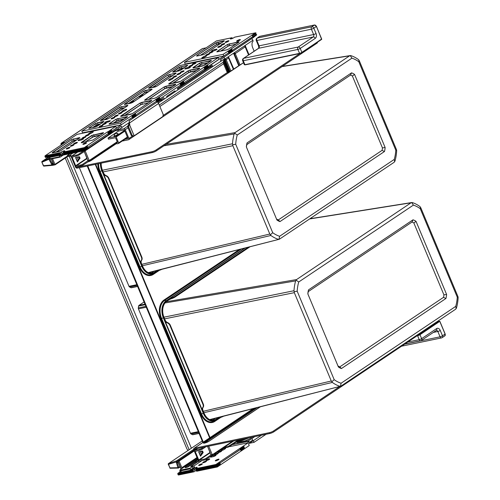 <?xml version="1.0" encoding="UTF-8"?>
<svg xmlns="http://www.w3.org/2000/svg" width="500" height="500" viewBox="0 0 500 500"><rect width="100%" height="100%" fill="white"/><g stroke="black" fill="none" stroke-linecap="round" stroke-linejoin="round"><path stroke-width="0.75" d="M195.144 461.45L195.906 462.312L195.144 461.45L197.844 459.525M195.55 461.469L197.531 461.062A1.244 0.862 -123.8 0 0 197.75 460.969A1.244 0.862 -123.8 0 0 197.938 459.756L197.781 459.381A1.55 1.075 -101.7 0 1 197.725 459.231M195.906 462.312L197.881 461.9A2.175 1.512 -123.8 0 0 198.269 461.744A2.175 1.512 -123.8 0 0 198.775 460.919M205.925 446.737L202.338 449.144A1.863 0.362 157.3 0 1 199.906 450.163L199.556 449.319L194.938 450.275A1.244 0.862 -123.8 0 0 194.713 450.369L194.462 449.725A0.619 0.431 56.2 0 1 194.669 449.075L269.85 433.488A3.106 0.606 157.3 0 0 273.9 431.788L434.331 324.225A3.106 0.606 157.3 0 0 434.994 323.481L434.856 323.156M200.344 455.688A0.619 0.431 -101.7 0 0 200.294 455.169L198.844 451.7M202.262 453.062L201.481 451.188M201.356 454.3L200.162 451.444M194.5 451.519A1.55 1.075 -101.7 0 1 194.425 451.356L193.8 449.862A1.55 1.081 56.2 0 1 194.037 448.344A1.55 1.081 56.2 0 1 194.312 448.231L269.494 432.644A3.106 0.606 -22.7 0 0 273.55 430.944L273.9 431.788M339.95 386.425L273.55 430.944M70.013 153.694L67.237 155.675L67.994 156.537L69.975 156.125A1.244 0.862 56.2 0 1 71.325 157.069L71.481 157.438A1.55 1.075 -101.7 0 0 71.544 157.587M67.994 156.537L67.237 155.675M67.644 155.694L69.619 155.281A2.175 1.512 56.2 0 1 71.537 156.188M75.719 157.45A0.619 0.431 -101.7 0 1 75.844 157.65L77.35 161.25A0.619 0.431 -101.7 0 1 77.362 161.281M76.125 166.819L76.119 166.819A0.619 0.431 -123.8 0 0 76.794 167.294L151.975 151.706A3.106 0.606 -22.7 0 0 156.031 150.006L156.381 150.85A3.106 0.606 157.3 0 1 152.331 152.55L77.15 168.137A1.55 1.081 -123.8 0 1 75.462 166.956L74.837 165.463A1.55 1.075 -101.7 0 1 74.775 165.312M77.069 157.188L78.25 160A0.931 0.644 78.3 0 0 78.269 160.044M78.388 156.931L79.175 158.806M300.825 52.925L156.031 150.006M317.356 42.263L317.475 42.544A3.106 0.606 157.3 0 1 316.812 43.288L156.381 150.85M95.237 164.387L209.644 437.881M95.675 164.294L210.012 437.631M311.919 218.438L311.581 217.631M311.475 218.512L311.212 217.881M240.012 439.669L228.306 447.113L228.069 446.55L238.456 439.994M222.881 448.237L228.306 447.113M224.2 447.35L228.069 446.55M223.631 416.194A3.725 0.731 157.3 0 1 221.356 417.169A3.725 0.731 -22.7 0 0 217.994 418.775L216.363 419.869A13.044 9.012 -101.7 0 1 214.075 420.844A13.044 9.012 -101.7 0 1 203.644 413.288L202.606 410.806A3.725 2.594 56.2 0 1 202.763 407.544A3.725 2.594 -123.8 0 0 202.913 404.275L170 325.6A3.725 2.594 -123.8 0 0 167.356 322.912A3.725 2.594 56.2 0 1 164.719 320.225L163.681 317.75A13.044 9.012 -101.7 0 1 166.525 300.731L168.156 299.631A3.725 0.731 157.3 0 1 171.519 298.031A3.725 0.731 -22.7 0 0 174.875 296.425L248.312 247.188M219.569 417.231A3.725 0.731 157.3 0 0 217.763 418.212L216.125 419.306A12.425 8.588 -101.7 0 1 213.95 420.231A12.425 8.588 -101.7 0 1 204.013 413.038L202.981 410.556A3.725 2.594 -123.8 0 1 203.131 407.294A3.725 2.594 56.2 0 0 203.281 404.025L170.369 325.35L170 325.6M170.369 325.35A3.725 2.594 56.2 0 0 167.731 322.663A3.725 2.594 -123.8 0 1 165.087 319.975L164.05 317.5A12.425 8.588 -101.7 0 1 166.756 301.294L168.394 300.194A3.725 0.731 -22.7 0 1 171.75 298.587A3.725 0.731 157.3 0 0 175.113 296.988L250.05 246.744M161.881 269.306A3.725 0.731 157.3 0 1 159.856 270.156A3.725 0.731 -22.7 0 0 156.5 271.756L154.863 272.856A13.044 9.012 -101.7 0 1 152.575 273.825A13.044 9.012 -101.7 0 1 142.144 266.269L141.113 263.794A3.725 2.594 56.2 0 1 141.263 260.525A3.725 2.594 -123.8 0 0 141.412 257.262L141.788 257.013L108.875 178.331A3.725 2.594 56.2 0 0 106.231 175.65A3.725 2.594 -123.8 0 1 103.588 172.963L102.55 170.481A12.425 8.588 -101.7 0 1 101.194 163.15M141.412 257.262L108.506 178.581A3.725 2.594 -123.8 0 0 105.862 175.894A3.725 2.594 56.2 0 1 103.219 173.206L102.181 170.731A13.044 9.012 -101.7 0 1 100.75 163.244M157.775 270.356A3.725 0.731 157.3 0 0 156.263 271.194L154.631 272.294A12.425 8.588 -101.7 0 1 152.45 273.219A12.425 8.588 -101.7 0 1 142.519 266.019L141.481 263.544A3.725 2.594 -123.8 0 1 141.631 260.275A3.725 2.594 56.2 0 0 141.788 257.013M148.225 272.619L279 239.325L279.613 236.281L394.25 159.419A35.794 24.731 78.3 0 0 395.794 150.194L358.787 61.731A35.794 24.731 78.3 0 0 351.894 58.163L237.256 135.019A35.794 24.731 78.3 0 0 235.712 144.25L272.719 232.706A35.794 24.731 78.3 0 0 279.613 236.281M142.406 265.75L270.881 235.475A38.663 26.719 78.3 0 0 278.219 239.275L279.569 239.094L394.119 162.294L394.994 160.975A38.663 26.719 78.3 0 0 396.637 151.163L396.637 150.144L395.794 150.194L396.637 150.144L396.3 149.219L359.356 60.894L358.275 59.45A38.663 26.719 78.3 0 0 350.938 55.656L350.288 55.575L351.894 58.163M102.444 170.225L232.519 143.763L232.644 144.762L235.712 144.25M131.6 287.669A1.244 0.856 -101.7 0 1 131.381 287.762A1.244 0.856 -101.7 0 1 130.938 287.694L129.55 286.975A1.244 0.856 -101.7 0 1 129 286.325L79.369 167.675M151.062 273.337L154.113 271.294M149.719 273.156L151.512 271.956M163.931 145.787L234.163 133.95A38.663 26.719 78.3 0 0 232.519 143.763L232.856 145.712L269.8 234.031L270.881 235.475M350.938 55.656L349.588 55.838L235.037 132.631L234.163 133.95M350.288 55.575L282.344 66.4M396.637 151.163L396.637 150.144M279 239.325L279.569 239.094M234.587 133.15L237.256 135.019M358.963 60.069L358.787 61.731M394.7 161.75L394.25 159.419M270.325 234.831L272.719 232.706M276.938 220.019A15.531 10.731 78.3 0 0 279.969 221.588L384.45 151.531A15.531 10.731 78.3 0 0 385.125 147.481L354.562 74.425A15.531 10.731 78.3 0 0 351.538 72.856L247.056 142.906A15.531 10.731 78.3 0 0 246.375 146.956L276.938 220.019M279.969 221.588L278.325 219.913L382.044 150.381A13.662 9.444 78.3 0 0 382.45 147.919L352.381 76.025A13.662 9.444 78.3 0 0 350.538 75.075L246.825 144.606A13.662 9.444 78.3 0 0 246.412 147.05M384.45 151.531L382.044 150.381M276.5 218.975A13.662 9.444 78.3 0 0 278.325 219.913M247.056 142.906L246.825 144.606M351.538 72.856L350.538 75.075M354.562 74.425L352.381 76.025M385.125 147.481L382.45 147.919M438.256 321.8A1.863 1.288 78.3 0 0 438.212 321.806A1.863 1.288 78.3 0 0 437.881 321.944L420.5 333.7M419.444 334.206A3.106 0.606 -22.7 0 0 420.469 333.619M209.638 419.594L340.475 386.281L341.087 383.237L455.725 306.381A35.794 24.731 78.3 0 0 457.269 297.15L420.262 208.694A35.794 24.731 78.3 0 0 413.369 205.119L298.731 281.981A35.794 24.731 78.3 0 0 297.188 291.206L334.194 379.669A35.794 24.731 78.3 0 0 341.087 383.237M203.881 412.713L332.356 382.438A38.663 26.719 78.3 0 0 339.694 386.231L341.044 386.05L455.594 309.25L456.469 307.938A38.663 26.719 78.3 0 0 458.113 298.119L458.113 297.1L457.269 297.15L458.113 297.1L457.775 296.175L420.831 207.856L419.75 206.412A38.663 26.719 78.3 0 0 412.413 202.613L411.756 202.537L413.369 205.119M163.925 317.181L293.994 290.725L294.119 291.719L297.188 291.206M193.075 434.631A1.244 0.856 -101.7 0 1 192.856 434.725A1.244 0.856 -101.7 0 1 192.413 434.65L191.025 433.931A1.244 0.856 -101.7 0 1 190.475 433.281L138.425 308.85A1.244 0.856 -101.7 0 1 138.306 307.913L138.619 306.056A1.244 0.856 -101.7 0 1 139.006 305.375L144.075 301.975M212.456 420.35L215.588 418.25M211.137 420.156L212.987 418.919M165.006 302.956L295.631 280.912A38.663 26.719 78.3 0 0 293.994 290.725L294.325 292.669L331.275 380.994L332.356 382.438M412.413 202.613L411.056 202.794L296.512 279.594L295.631 280.912M411.756 202.537L309.894 218.762M458.113 298.119L458.113 297.1M340.475 386.281L341.044 386.05M296.062 280.106L298.731 281.981M420.438 207.031L420.262 208.694M456.175 308.712L455.725 306.381M331.8 381.788L334.194 379.669M338.413 366.975A15.531 10.731 78.3 0 0 341.444 368.544L445.925 298.494A15.531 10.731 78.3 0 0 446.6 294.444L416.037 221.381A15.531 10.731 78.3 0 0 413.013 219.812L308.531 289.869A15.531 10.731 78.3 0 0 307.85 293.919L338.413 366.975M341.444 368.544L339.8 366.875L443.519 297.337A13.662 9.444 78.3 0 0 443.925 294.875L413.85 222.981A13.662 9.444 78.3 0 0 412.013 222.031L308.3 291.569A13.662 9.444 78.3 0 0 307.887 294.006M445.925 298.494L443.519 297.337M337.975 365.931A13.662 9.444 78.3 0 0 339.8 366.875M308.531 289.869L308.3 291.569M413.013 219.812L412.013 222.031M416.037 221.381L413.85 222.981M446.6 294.444L443.925 294.875M114.406 135.144C113.194 136.544 114.45 136.281 118.175 134.362L118.188 134.181M116.431 142.725L117.531 142.494L115.531 137.719L108.5 139.175L108.031 138.056L115.506 136.506A0.619 0.431 -123.8 0 1 116.175 136.975L118.644 142.875A0.619 0.431 -123.8 0 1 118.444 143.531L116.9 143.85L116.431 142.725L117.369 142.1M108.031 138.056L118.425 131.081L118.075 130.025M254.163 51.219L252.688 47.694A6.212 4.294 -101.7 0 1 252.169 42.675A1.55 1.075 -101.7 0 1 252.512 42L252.725 41.8A1.244 0.856 -101.7 0 0 252.894 40.256A2.425 1.688 -123.8 0 0 251.594 38.712M243.494 62.688L233.656 69.1M224.031 59.194A2.425 1.688 56.2 0 1 224.181 59.506L224.675 60.688L224.35 60.963A2.487 0.488 -22.7 0 1 224.406 61.019L229.106 72.263A2.487 0.488 -22.7 0 0 229.056 72.206M230.944 71.1L226.169 59.688A1.244 0.862 56.2 0 0 225.263 58.781L225.275 60.138L224.406 59.356L227.731 57.131A1.244 0.862 56.2 0 1 228.631 58.031L228.9 57.737L233.675 69.15L229.056 72.144M129.094 122.638A2.425 1.688 56.2 0 1 129.331 123.1L129.825 124.281L129.456 124.531L134.156 135.769L162.869 116.519L163.212 114.494L158.6 103.475A2.425 1.688 -123.8 0 0 157.3 101.931M248.562 54.975L245.194 46.931A1.244 0.862 56.2 0 0 244.294 46.025A1.244 1.044 -32.8 0 1 245.45 46.612L245.15 45.45L227.731 57.131A1.244 1.044 -32.8 0 1 228.888 57.713L233.787 68.975M228 72.644L229.069 72.419A2.487 0.488 -22.7 0 0 229.106 72.263M134.156 135.769A1.863 0.362 -22.7 0 0 134.131 135.787L133.619 136.137L132.162 135.363L128.613 126.881L128.919 124.9L128.081 125.075L127.769 127.094L128.613 126.881M127.769 127.094L131.294 135.525L132.781 136.312L133.619 136.137M128.081 125.075L128.581 124.731A1.863 0.362 -22.7 0 1 128.613 124.706L129.825 124.281M128.412 123.1A1.244 0.862 -123.8 0 1 128.5 123.275L128.994 124.456M223.419 61.725L223.412 63.338L224.244 63.163L224.369 61.181L223.3 61.4A2.487 0.488 -22.7 0 1 223.837 60.862L223.344 59.681A1.244 0.862 -123.8 0 0 223.337 59.656M129.456 124.531A1.863 0.362 -22.7 0 0 129.425 124.55L128.919 124.9M122.369 140.925A1.244 0.862 -123.8 0 0 122.794 140.956L128.512 139.769A1.244 0.862 -123.8 0 0 128.731 139.675A1.244 0.862 -123.8 0 0 128.919 138.463L125.25 129.694A1.244 0.862 -123.8 0 0 123.906 128.756L127.931 126.056M84.381 150.719L84.619 151.287L79.244 154.887A1.863 0.362 157.3 0 1 76.819 155.906L76.463 155.062L71.85 156.019A1.244 0.862 -123.8 0 0 71.625 156.113A1.244 0.862 -123.8 0 0 71.438 157.325L75.013 165.869A1.244 0.862 -123.8 0 0 76.363 166.812L80.975 165.85A1.863 0.362 157.3 0 0 83.406 164.831L89 161.188A0.619 0.431 56.2 0 0 89.206 160.531L85.162 150.869A0.619 0.431 -123.8 0 0 84.862 150.494M75.537 157.475L79.331 156.744L80.05 158.05L77.419 161.969L75.537 157.475L78.669 156.881L79.388 158.181L77.213 161.481M76.463 155.062A1.863 0.362 -22.7 0 0 78.894 154.044L83.625 150.875M118.656 129.844L123.906 128.756M124.75 139.325L128.044 138.644L124.375 129.875L118.438 131.106M84.231 151.544L87.769 160.525L88.425 160.387L88.781 161.231M76.819 155.906L72.1 157.188L75.669 165.731L80.625 165.012A1.863 0.362 -22.7 0 0 83.056 163.994L88.425 160.387M84.213 151.556L87.081 158.306M223.837 60.862L224.675 60.688M224.325 62.694L228.119 71.775L229.069 72.419M228.119 71.775L226.938 71.762L227.931 72.519M224.244 63.163L227.775 71.594M223.412 63.338L226.938 71.762M238.713 65.669L233.519 53.25L234.387 54.025L234.381 52.669A1.244 0.862 56.2 0 1 235.281 53.575L245.463 46.631L248.869 54.769L245.469 46.656M131.294 135.525L132.162 135.363M199.556 449.319A1.863 0.362 -22.7 0 0 201.981 448.3L203.594 447.225M197.531 448.475L194.713 450.369A1.244 0.862 -123.8 0 0 194.525 451.581L198.1 460.125A1.244 0.862 -123.8 0 0 199.45 461.069L204.069 460.106L203.713 459.263A1.863 0.362 -22.7 0 0 206.144 458.25L211.519 454.644L212.087 455.444A0.619 0.431 56.2 0 0 212.294 454.787L208.688 446.163M198.631 451.737L201.762 451.138L202.475 452.438L200.306 455.737M204.069 460.106A1.863 0.362 157.3 0 0 206.5 459.087L211.869 455.487M207.587 446.394L210.856 454.781L211.519 454.644M199.906 450.163L195.188 451.444L198.762 459.988L203.713 459.263M207.55 446.4L210.169 452.562M198.625 451.731L202.669 451.181L203.119 452.663L200.506 456.225L198.625 451.731M64 143.112L62.013 143.525A1.244 0.862 -123.8 0 0 61.788 143.613A1.244 0.862 -123.8 0 0 61.569 144.744M65.319 142.225L61.775 142.963A1.863 1.294 -123.8 0 0 61.444 143.1A1.863 1.294 -123.8 0 0 61.194 144.994M206.112 47.831L202.569 48.562A1.863 1.294 -123.8 0 0 202.237 48.7L61.444 143.1M188.162 450.375A3.106 2.163 56.2 0 1 186.762 448.575L65.225 158.038M193.137 470.125L181.938 472.45A0.619 0.431 -101.7 0 1 181.825 472.494L193.256 470.125A0.619 0.431 -101.7 0 0 193.369 470.075L194.294 469.456A2.019 0.394 157.3 0 1 195.481 468.837A2.019 0.394 157.3 0 0 194.294 469.456L193.869 468.444A2.019 0.394 157.3 0 1 196.506 467.344A2.019 0.394 157.3 0 1 197.162 467.369A2.019 0.394 157.3 0 1 196.731 467.85L195.431 468.719L215.875 464.481L219.213 462.25L220.075 463.169L217.106 465.156A0.619 0.431 -101.7 0 1 216.556 464.95L219.887 462.719M225.031 448.212A2.019 0.394 -22.7 0 0 222.4 449.319L221.287 450.062A2.019 0.394 -22.7 0 0 220.856 450.544A2.019 0.394 -22.7 0 0 221.513 450.575A2.019 0.394 -22.7 0 0 224.144 449.469L225.256 448.725A2.019 0.394 -22.7 0 0 225.694 448.244A2.019 0.394 -22.7 0 0 225.031 448.212M180.019 466.581L178.75 467.425A0.619 0.431 56.2 0 1 178.456 468.006A0.619 0.406 88.5 0 1 178.3 468.062A0.619 0.619 0 0 0 178.631 467.956L180.162 466.931M177.288 462.556L178.75 467.425L177.913 467.688A0.619 0.406 88.5 0 0 178.3 468.062L170.35 468.263A0.619 0.406 -91.5 0 1 169.969 467.894L168.475 464.325L179.075 461.112L181.825 467.688L197.006 457.512M170.506 468.212A0.619 0.406 -91.5 0 1 170.35 468.263A0.619 0.619 0 0 1 169.762 467.881L177.913 467.688L176.287 462.3L178.25 462.356L177.281 462.537M168.406 464.169L168.475 464.325A0.619 0.438 71.5 0 1 168.575 463.525A0.619 0.431 -123.8 0 0 168.5 463.562A0.619 0.619 0 0 0 168.275 464.319L169.9 467.738M168.5 463.562L202.213 440.956L168.575 463.525L176.544 460.856L176.431 461.662M194.25 450.938L179.075 461.112L178.769 460.394L176.544 460.856L193.669 449.375M254.762 436.613L248.263 440.969L249.325 442.369L248.7 440.881M193.006 468.113L190.594 469.725L190.244 468.881A0.619 0.431 -101.7 0 1 190.375 468.069L192.419 466.706A3.262 0.637 157.3 0 1 193.806 465.938L194.531 467.281A3.262 0.637 157.3 0 0 193.006 468.113L192.419 466.706M233.031 444.35L248.263 440.969M249.275 437.75L240.325 441.219A3.106 0.606 -22.7 0 0 238.031 442.35M195.256 461.706L186.881 467.319M247.781 441.294L248.294 442.75L243.294 446.1L244.156 447.019L220.006 463.006L240.381 449.35L239.956 448.338L219.213 462.25M266.1 434.263L254.056 442.337L253.35 440.656L261.444 435.231L248.531 443.881L249.237 445.569L217.375 466.931A0.619 0.431 78.3 0 1 216.769 466.619L196.325 470.856L196.088 470.294L216.887 465.981L216.769 466.619M252.037 438.644L252.662 440.131L249.325 442.369M243.294 446.1L239.956 448.338L240.631 448.806L243.969 446.569M240.631 448.806L240.819 449.256L244.156 447.019L244.344 447.469L244.137 448.125L240.806 450.363L240.381 449.35L241.012 449.706L244.344 447.469M193.256 470.125A0.619 0.431 -101.7 0 1 192.763 469.762L181.331 472.131A3.106 0.606 157.3 0 1 180.319 472.088L179.775 470.8A3.106 0.606 157.3 0 0 180.787 470.844L181.331 472.131A0.619 0.431 -101.7 0 0 181.825 472.494L180.319 472.088M216.556 464.95L195.619 469.169A0.619 0.431 -101.7 0 0 196.119 469.531L217 465.2M216.881 465.2L196.225 469.487A0.619 0.431 -101.7 0 1 196.119 469.531M190.594 469.725L192.575 469.312L192.763 469.762M192.575 469.312L193.869 468.444M248.294 442.75L229.6 446.625M202.031 460.531L193.956 465.944M199.281 465.481A2.019 0.394 -22.7 0 0 201.344 464.706A2.019 0.394 -22.7 0 0 202.35 463.894A2.019 0.394 -22.7 0 0 201.688 463.862A2.019 0.394 -22.7 0 0 199.631 464.631A2.019 0.394 -22.7 0 0 198.625 465.45A2.019 0.394 -22.7 0 0 199.281 465.481M203.356 462.744A2.019 0.394 -22.7 0 0 205.419 461.975A2.019 0.394 -22.7 0 0 206.425 461.156A2.019 0.394 -22.7 0 0 205.769 461.131A2.019 0.394 -22.7 0 0 203.706 461.9A2.019 0.394 -22.7 0 0 202.7 462.719A2.019 0.394 -22.7 0 0 203.356 462.744M206.694 460.513A2.019 0.394 -22.7 0 0 208.75 459.738A2.019 0.394 -22.7 0 0 209.756 458.925A2.019 0.394 -22.7 0 0 209.1 458.894A2.019 0.394 -22.7 0 0 207.037 459.669A2.019 0.394 -22.7 0 0 206.031 460.481A2.019 0.394 -22.7 0 0 206.694 460.513M215.212 454.794A2.019 0.394 -22.7 0 0 217.275 454.025A2.019 0.394 -22.7 0 0 218.281 453.212A2.019 0.394 -22.7 0 0 217.625 453.181A2.019 0.394 -22.7 0 0 215.562 453.95A2.019 0.394 -22.7 0 0 214.556 454.769A2.019 0.394 -22.7 0 0 215.212 454.794M218.55 452.562A2.019 0.394 -22.7 0 0 220.606 451.788A2.019 0.394 -22.7 0 0 221.612 450.975A2.019 0.394 -22.7 0 0 220.956 450.944A2.019 0.394 -22.7 0 0 218.894 451.719A2.019 0.394 -22.7 0 0 217.887 452.531A2.019 0.394 -22.7 0 0 218.55 452.562M215.35 455.112L213.594 455.475A2.019 0.394 -22.7 0 0 211.531 456.244A2.019 0.394 -22.7 0 0 210.525 457.062A2.019 0.394 -22.7 0 0 211.188 457.088L212.944 456.725A2.019 0.394 -22.7 0 0 215.006 455.956A2.019 0.394 -22.7 0 0 216.012 455.138A2.019 0.394 -22.7 0 0 215.35 455.112L215.569 455.625M218.356 459.206A2.019 0.394 157.3 0 1 219.013 459.237A2.019 0.394 157.3 0 1 218.006 460.05A2.019 0.394 157.3 0 1 215.944 460.825A2.019 0.394 157.3 0 1 215.287 460.794A2.019 0.394 157.3 0 1 216.294 459.981A2.019 0.394 157.3 0 1 218.356 459.206M215.875 464.481L216.419 464.862M195.431 468.719L195.619 469.169M182.306 468.294A0.619 0.431 56.2 0 1 182.5 468.162A0.619 0.431 56.2 0 1 181.825 467.688M176.287 462.3L178.256 461.894L181.225 468.988M196.95 462.094L190.881 466.163L191.038 466.512L193.988 465.988M63.919 153.95A2.019 0.394 -22.7 0 0 62.6 154.631L61.3 155.5L61.112 155.05A0.619 0.431 78.3 0 1 61.25 154.244L62.175 153.619A2.019 0.394 157.3 0 1 63.362 153A2.019 0.394 -22.7 0 0 62.175 153.619L62.6 154.631M49.131 158.488A0.619 0.431 56.2 0 0 48.994 158.512L42.156 161.369L48.619 157.037L42.1 161.4A0.619 0.619 0 0 0 41.875 162.156L42.006 162.006A0.619 0.431 56.2 0 1 42.156 161.369A0.619 0.444 67.3 0 0 42.075 162.162L48.913 159.3L51.694 164.45L53.663 164.044L53.356 163.325M49.062 158.312L43.375 160.719L48.625 157.2M67.394 156.044L54.95 164.387L52.306 164.931L52.894 165.25L52.306 164.931L52.894 165.25L55.119 164.788L52.569 158.688M208.356 67.7L208.369 66.6L204.594 68.925L183.85 82.837L184.475 83.194L184.269 83.85L212.069 65.213L212.706 66.575L221.238 61.062L224.575 58.831L223.95 57.337L220.613 59.575L221.238 61.062M121.875 127.481L129.569 122.319L129.056 120.869L132.769 118.375L163.675 97.656L164.356 99L166.956 97.256L166.694 96.35L174.9 90.85L175.344 91.631L177.944 89.887L177.45 88.425L180.938 86.081L181.144 85.431L180.512 85.069L180.938 86.081L184.269 83.85M121.944 127.638L118.169 129.969L117.981 128.387L121.319 126.15L121.944 127.638M112.025 132.287L112.225 131.637L108.894 133.869L108.688 134.525L87.938 148.431L88.144 147.781L87.519 147.425L108.263 133.512L108.688 134.525L117.025 128.931L117.562 130.225L118.169 129.969M63.531 154.125L63.712 154.931A3.262 0.637 -22.7 0 0 62.319 155.7L60.281 157.069A0.619 0.431 -101.7 0 1 59.675 156.756L59.325 155.912L61.3 155.5M208.369 66.6L228.681 52.781L229.1 53.788L224.1 57.144L224.506 58.669M204.594 68.925L205.019 69.938L205.037 68.831M156.431 101.219L156.856 102.231L156.869 101.125L156.431 101.219L132.35 117.362L132.769 118.375L132.787 117.275M112.225 131.637L111.6 131.275L132.35 117.362M212.706 66.575L208.837 67.381L212.681 66.575M220.8 61.156L220.613 59.575M160.188 99.994L160.206 98.894L159.762 98.981L180.512 85.069M158.375 101.213L164.319 99.012M174.469 91.137L175.344 91.631M252.763 36.631L253.188 37.644L253.2 36.538L252.763 36.631L228.681 52.781M232.438 51.556L232.644 50.9L229.306 53.137L229.1 53.788L253.188 37.644L256.681 34.888L253.388 36.987M117.981 128.387L118.606 129.875M255.769 34.613L256.275 34.506A0.619 0.431 -101.7 0 0 256.169 34.556L253.2 36.538M256.275 34.506A0.619 0.431 -101.7 0 1 256.719 34.762M229.306 53.137L229.119 52.688M232.644 50.9L232.456 50.45M208.556 67.05L205.225 69.281M184.288 82.744L180.95 84.981M184.475 83.194L181.144 85.431M160.206 98.894L156.869 101.125M160.394 99.344L157.056 101.575M136.106 116.144L136.312 115.487L132.975 117.725M136.312 115.487L136.119 115.037M112.037 131.188L108.263 133.512M108.894 133.869L108.706 133.419M87.956 147.331L84.994 149.319A0.619 0.431 78.3 0 0 84.819 150.013L88.144 147.781M87.938 148.431L84.606 150.669L84.819 150.013M64.069 153.681A0.619 0.431 78.3 0 0 63.975 154.456L64.162 154.906L84.606 150.669M53.031 163.012L51.694 164.45M49.112 158.431L48.994 158.512A0.619 0.444 67.3 0 0 48.913 159.3L49.494 159.006M44.138 166.05A0.619 0.419 -95.2 0 1 43.569 165.731L41.875 162.156L43.369 165.719L52.306 164.931M439.769 321.344L419.981 334.712L421.631 338.644L436.637 328.587A3.725 2.575 78.3 0 1 440.269 330.469L442.5 335.806A1.863 1.294 56.2 0 1 442.219 337.625A1.863 1.294 56.2 0 1 441.887 337.762A1.863 1.288 -101.7 0 1 441.562 337.906A1.863 1.288 -101.7 0 1 440.069 336.825A1.863 0.362 -22.7 0 0 442.5 335.806L445.094 334.069L439.769 321.344M418.244 335.012L439.144 321.256M407.769 342.038L419.2 339.663A1.863 0.362 -22.7 0 0 421.631 338.644A1.863 1.294 56.2 0 1 421.35 340.469A1.863 1.294 56.2 0 1 421.019 340.606A1.863 1.288 -101.7 0 1 420.688 340.744A1.863 1.288 -101.7 0 1 419.2 339.663L417.525 335.494M301.875 52.631L321.669 39M256.944 38.2A1.863 1.863 0 0 0 256.262 40.469A1.863 0.362 157.3 0 0 256.869 40.494L311.388 29.194L313.619 34.531L259.1 45.838L256.869 40.494A1.863 1.288 78.3 0 1 257.275 38.062L259.869 36.325A1.863 1.294 -123.8 0 0 259.538 36.463L256.944 38.2A1.863 1.294 56.2 0 1 257.275 38.062L311.794 26.762A1.863 1.294 56.2 0 1 313.819 28.175L316.05 33.512A3.725 2.575 78.3 0 1 315.238 38.375L300.231 48.438A1.863 0.362 157.3 0 1 297.8 49.456A1.863 1.288 -101.7 0 1 298.206 47.025A1.863 1.294 56.2 0 1 300.231 48.438L301.875 52.369L321.7 39.081L316.413 26.438L313.819 28.175A1.863 0.362 157.3 0 1 311.388 29.194A1.863 1.288 -101.7 0 1 311.794 26.762L314.519 25.006M315.238 38.375A1.863 1.294 -123.8 0 0 313.212 36.962L258.694 48.269A1.863 1.294 -123.8 0 0 258.363 48.406L243.356 58.463A1.863 1.294 56.2 0 1 243.688 58.325A1.863 1.288 78.3 0 0 243.281 60.756A1.863 0.362 157.3 0 1 242.675 60.731L244.319 64.669A1.863 0.362 -22.7 0 0 244.931 64.694L243.281 60.756L297.8 49.456L299.694 53.569L301.875 52.369A1.863 0.362 -22.7 0 1 299.45 53.388L244.931 64.694L299.637 53.569M61.025 154.288L45.862 157.431A0.619 0.431 -101.7 0 1 45.256 157.119L45.019 156.556A0.619 0.431 -101.7 0 1 45.156 155.744L60.544 152.556L61.469 151.931A2.019 0.394 157.3 0 1 64.106 150.831A2.019 0.394 157.3 0 1 64.763 150.856A2.019 0.394 157.3 0 1 64.331 151.344L63.4 151.962A0.619 0.431 78.3 0 0 63.269 152.775L84.062 148.463L83.944 149.094A0.619 0.431 78.3 0 0 84.55 149.412L84.994 149.319M92.631 131.7A2.019 0.394 -22.7 0 0 90 132.806L88.888 133.55A2.019 0.394 -22.7 0 0 88.456 134.037A2.019 0.394 -22.7 0 0 89.113 134.062A2.019 0.394 -22.7 0 0 91.744 132.956L92.856 132.213A2.019 0.394 -22.7 0 0 93.294 131.731A2.019 0.394 -22.7 0 0 92.631 131.7M108 131.738L111.331 129.5L111.519 129.95L108.188 132.181L107.562 131.825L84.288 147.631A0.619 0.431 78.3 0 0 84.113 148.325L87.438 146.094L87.231 146.75L83.9 148.981M45.156 155.744L77.019 134.381L115.712 126.363L111.331 129.5M82.95 138.6L81.194 138.963A2.019 0.394 -22.7 0 0 79.131 139.738A2.019 0.394 -22.7 0 0 78.125 140.55A2.019 0.394 -22.7 0 0 78.787 140.581L80.544 140.213A2.019 0.394 -22.7 0 0 82.606 139.444A2.019 0.394 -22.7 0 0 83.612 138.631A2.019 0.394 -22.7 0 0 82.95 138.6L83.169 139.119M86.15 136.05A2.019 0.394 -22.7 0 0 88.212 135.281A2.019 0.394 -22.7 0 0 89.219 134.462A2.019 0.394 -22.7 0 0 88.556 134.438A2.019 0.394 -22.7 0 0 86.5 135.206A2.019 0.394 -22.7 0 0 85.494 136.019A2.019 0.394 -22.7 0 0 86.15 136.05M82.812 138.287A2.019 0.394 -22.7 0 0 84.875 137.513A2.019 0.394 -22.7 0 0 85.881 136.7A2.019 0.394 -22.7 0 0 85.225 136.669A2.019 0.394 -22.7 0 0 83.162 137.444A2.019 0.394 -22.7 0 0 82.156 138.256A2.019 0.394 -22.7 0 0 82.812 138.287M74.294 144A2.019 0.394 -22.7 0 0 76.356 143.231A2.019 0.394 -22.7 0 0 77.362 142.413A2.019 0.394 -22.7 0 0 76.7 142.387A2.019 0.394 -22.7 0 0 74.644 143.156A2.019 0.394 -22.7 0 0 73.637 143.969A2.019 0.394 -22.7 0 0 74.294 144M70.956 146.237A2.019 0.394 -22.7 0 0 73.019 145.463A2.019 0.394 -22.7 0 0 74.025 144.65A2.019 0.394 -22.7 0 0 73.369 144.619A2.019 0.394 -22.7 0 0 71.306 145.394A2.019 0.394 -22.7 0 0 70.3 146.206A2.019 0.394 -22.7 0 0 70.956 146.237M66.881 148.969A2.019 0.394 -22.7 0 0 68.944 148.194A2.019 0.394 -22.7 0 0 69.95 147.381A2.019 0.394 -22.7 0 0 69.294 147.35A2.019 0.394 -22.7 0 0 67.231 148.125A2.019 0.394 -22.7 0 0 66.225 148.938A2.019 0.394 -22.7 0 0 66.881 148.969M85.956 142.7A2.019 0.394 157.3 0 1 86.613 142.725A2.019 0.394 157.3 0 1 85.606 143.544A2.019 0.394 157.3 0 1 83.544 144.312A2.019 0.394 157.3 0 1 82.888 144.281A2.019 0.394 157.3 0 1 83.894 143.469A2.019 0.394 157.3 0 1 85.956 142.7M45.75 157.475L61.144 154.288A0.619 0.431 -101.7 0 0 61.25 154.244L62.175 153.619L61.469 151.931M115.712 126.363L116.419 128.044L84.55 149.412M84.325 149.456L64.106 153.65A0.619 0.431 -101.7 0 1 63.5 153.338L63.269 152.775M61.144 154.288A0.619 0.431 -101.7 0 1 60.644 153.925L60.406 153.363A0.619 0.431 78.3 0 1 60.544 152.556M107.562 131.825L107.981 132.838L111.319 130.6L111.519 129.95M87.438 146.094L87.25 145.644M108.188 132.181L107.981 132.838M231.938 49.212L231.731 49.869L228.4 52.106L228.6 51.45L231.938 49.212L231.306 48.856L255.463 32.869L234.575 37.2L233.65 37.819A2.019 0.394 157.3 0 1 231.019 38.919A2.019 0.394 157.3 0 1 230.356 38.894A2.019 0.394 157.3 0 1 230.794 38.413L231.006 38.925M202.262 57.538A2.019 0.394 -22.7 0 0 201.831 58.019A2.019 0.394 -22.7 0 0 202.488 58.05A2.019 0.394 -22.7 0 0 205.119 56.944L206.231 56.2A2.019 0.394 -22.7 0 0 206.669 55.719A2.019 0.394 -22.7 0 0 206.006 55.688A2.019 0.394 -22.7 0 0 203.375 56.794L202.262 57.538L202.475 58.05M231.75 48.762L223.156 54.319L184.469 62.344L216.331 40.981A0.619 0.431 -101.7 0 1 216.438 40.931L231.825 37.744A0.619 0.431 -101.7 0 0 231.719 37.788L230.794 38.413M214.575 49.538A2.019 0.394 -22.7 0 0 212.519 50.306A2.019 0.394 -22.7 0 0 211.513 51.125A2.019 0.394 -22.7 0 0 212.169 51.15L213.925 50.788A2.019 0.394 -22.7 0 0 215.987 50.019A2.019 0.394 -22.7 0 0 216.994 49.2A2.019 0.394 -22.7 0 0 216.337 49.175L214.575 49.538L214.969 50.469M206.562 55.319A2.019 0.394 -22.7 0 0 208.625 54.544A2.019 0.394 -22.7 0 0 209.631 53.731A2.019 0.394 -22.7 0 0 208.975 53.7A2.019 0.394 -22.7 0 0 206.912 54.475A2.019 0.394 -22.7 0 0 205.906 55.287A2.019 0.394 -22.7 0 0 206.562 55.319M209.9 53.081A2.019 0.394 -22.7 0 0 211.956 52.312A2.019 0.394 -22.7 0 0 212.963 51.494A2.019 0.394 -22.7 0 0 212.306 51.469A2.019 0.394 -22.7 0 0 210.244 52.237A2.019 0.394 -22.7 0 0 209.237 53.05A2.019 0.394 -22.7 0 0 209.9 53.081M218.419 47.369A2.019 0.394 -22.7 0 0 220.481 46.6A2.019 0.394 -22.7 0 0 221.488 45.781A2.019 0.394 -22.7 0 0 220.831 45.75A2.019 0.394 -22.7 0 0 218.769 46.525A2.019 0.394 -22.7 0 0 217.763 47.337A2.019 0.394 -22.7 0 0 218.419 47.369M221.756 45.131A2.019 0.394 -22.7 0 0 223.812 44.363A2.019 0.394 -22.7 0 0 224.819 43.544A2.019 0.394 -22.7 0 0 224.163 43.519A2.019 0.394 -22.7 0 0 222.1 44.288A2.019 0.394 -22.7 0 0 221.094 45.106A2.019 0.394 -22.7 0 0 221.756 45.131M225.831 42.4A2.019 0.394 -22.7 0 0 227.887 41.631A2.019 0.394 -22.7 0 0 228.894 40.812A2.019 0.394 -22.7 0 0 228.238 40.788A2.019 0.394 -22.7 0 0 226.175 41.556A2.019 0.394 -22.7 0 0 225.169 42.369A2.019 0.394 -22.7 0 0 225.831 42.4M239.713 39.606A2.019 0.394 157.3 0 1 240.375 39.638A2.019 0.394 157.3 0 1 239.369 40.45A2.019 0.394 157.3 0 1 237.306 41.219A2.019 0.394 157.3 0 1 236.65 41.194A2.019 0.394 157.3 0 1 237.656 40.375A2.019 0.394 157.3 0 1 239.713 39.606M256.169 34.556L223.863 56.006L185.175 64.031L184.469 62.344M231.825 37.744A0.619 0.431 -101.7 0 1 232.325 38.1L232.463 38.438M255.463 32.869A0.619 0.431 -101.7 0 1 256.012 33.075L255.863 33.831A0.619 0.431 78.3 0 1 255.725 34.644M223.156 54.319L223.863 56.006M255.812 33.719L252.481 35.956L252.056 34.944M227.975 51.094L228.4 52.106M228.6 51.45L228.412 51M256.012 33.075L252.688 35.306L252.494 34.856M252.688 35.306L252.481 35.956M122.231 111.194A2.019 0.394 -22.7 0 0 121.8 111.675A2.019 0.394 -22.7 0 0 122.456 111.706A2.019 0.394 -22.7 0 0 125.094 110.6L126.206 109.856A2.019 0.394 -22.7 0 0 126.638 109.375A2.019 0.394 -22.7 0 0 125.981 109.344A2.019 0.394 -22.7 0 0 123.344 110.45L122.231 111.194L122.45 111.706M172.662 78.044A2.019 0.394 -22.7 0 0 170.031 79.15L168.919 79.894A2.019 0.394 -22.7 0 0 168.481 80.375A2.019 0.394 -22.7 0 0 169.144 80.406A2.019 0.394 -22.7 0 0 171.775 79.3L172.887 78.556A2.019 0.394 -22.7 0 0 173.319 78.075A2.019 0.394 -22.7 0 0 172.662 78.044M207.225 65.006L120.525 123.131L81.838 131.15L179.65 65.575L218.344 57.55L207.225 65.006M189.806 67.112L187.387 67.613A1.706 0.331 -22.7 0 0 185.644 68.269A1.706 0.331 -22.7 0 0 184.788 68.956A1.706 0.331 -22.7 0 0 185.35 68.981L187.763 68.481A1.706 0.331 -22.7 0 0 189.506 67.831A1.706 0.331 -22.7 0 0 190.362 67.138A1.706 0.331 -22.7 0 0 189.806 67.112L189.988 67.55M99.856 126.856A2.019 0.394 -22.7 0 0 101.919 126.088A2.019 0.394 -22.7 0 0 102.925 125.275A2.019 0.394 -22.7 0 0 102.269 125.244A2.019 0.394 -22.7 0 0 100.206 126.013A2.019 0.394 -22.7 0 0 99.2 126.831A2.019 0.394 -22.7 0 0 99.856 126.856M103.194 124.625A2.019 0.394 -22.7 0 0 105.25 123.85A2.019 0.394 -22.7 0 0 106.256 123.038A2.019 0.394 -22.7 0 0 105.6 123.006A2.019 0.394 -22.7 0 0 103.537 123.781A2.019 0.394 -22.7 0 0 102.531 124.594A2.019 0.394 -22.7 0 0 103.194 124.625M111.713 118.912A2.019 0.394 -22.7 0 0 113.775 118.138A2.019 0.394 -22.7 0 0 114.781 117.325A2.019 0.394 -22.7 0 0 114.125 117.294A2.019 0.394 -22.7 0 0 112.062 118.062A2.019 0.394 -22.7 0 0 111.056 118.881A2.019 0.394 -22.7 0 0 111.713 118.912M115.05 116.675A2.019 0.394 -22.7 0 0 117.106 115.906A2.019 0.394 -22.7 0 0 118.112 115.087A2.019 0.394 -22.7 0 0 117.456 115.056A2.019 0.394 -22.7 0 0 115.394 115.831A2.019 0.394 -22.7 0 0 114.388 116.644A2.019 0.394 -22.7 0 0 115.05 116.675M119.125 113.944A2.019 0.394 -22.7 0 0 121.188 113.169A2.019 0.394 -22.7 0 0 122.194 112.356A2.019 0.394 -22.7 0 0 121.531 112.325A2.019 0.394 -22.7 0 0 119.475 113.1A2.019 0.394 -22.7 0 0 118.469 113.912A2.019 0.394 -22.7 0 0 119.125 113.944M192.856 64.506A2.019 0.394 -22.7 0 0 194.913 63.738A2.019 0.394 -22.7 0 0 195.919 62.919A2.019 0.394 -22.7 0 0 195.263 62.894A2.019 0.394 -22.7 0 0 193.2 63.663A2.019 0.394 -22.7 0 0 192.194 64.481A2.019 0.394 -22.7 0 0 192.856 64.506M189.519 66.744A2.019 0.394 -22.7 0 0 191.581 65.975A2.019 0.394 -22.7 0 0 192.587 65.156A2.019 0.394 -22.7 0 0 191.931 65.131A2.019 0.394 -22.7 0 0 189.869 65.9A2.019 0.394 -22.7 0 0 188.863 66.712A2.019 0.394 -22.7 0 0 189.519 66.744M181 72.456A2.019 0.394 -22.7 0 0 183.056 71.688A2.019 0.394 -22.7 0 0 184.062 70.869A2.019 0.394 -22.7 0 0 183.406 70.844A2.019 0.394 -22.7 0 0 181.344 71.612A2.019 0.394 -22.7 0 0 180.338 72.431A2.019 0.394 -22.7 0 0 181 72.456M177.662 74.694A2.019 0.394 -22.7 0 0 179.725 73.925A2.019 0.394 -22.7 0 0 180.731 73.106A2.019 0.394 -22.7 0 0 180.075 73.075A2.019 0.394 -22.7 0 0 178.012 73.85A2.019 0.394 -22.7 0 0 177.006 74.662A2.019 0.394 -22.7 0 0 177.662 74.694M173.588 77.425A2.019 0.394 -22.7 0 0 175.65 76.656A2.019 0.394 -22.7 0 0 176.656 75.838A2.019 0.394 -22.7 0 0 176 75.812A2.019 0.394 -22.7 0 0 173.938 76.581A2.019 0.394 -22.7 0 0 172.931 77.4A2.019 0.394 -22.7 0 0 173.588 77.425M107.356 121.275A1.706 0.331 -22.7 0 0 105.612 121.925A1.706 0.331 -22.7 0 0 104.763 122.613A1.706 0.331 -22.7 0 0 105.319 122.638L107.737 122.137A1.706 0.331 -22.7 0 0 109.481 121.487A1.706 0.331 -22.7 0 0 110.331 120.794A1.706 0.331 -22.7 0 0 109.775 120.769L107.356 121.275L107.719 122.137M218.344 57.55L219.044 59.237L121.231 124.819L82.544 132.838L81.838 131.15M120.525 123.131L121.231 124.819M179.806 83.387L180.231 84.4L183.569 82.163L183.581 81.056M155.725 99.531L156.15 100.544L159.481 98.306L159.5 97.206M131.644 115.681L132.062 116.688L135.4 114.456L135.419 113.35M203.894 67.237L204.312 68.25L207.65 66.013L207.662 64.912M204.331 67.15L204.312 68.25M204.519 67.6L207.856 65.362M183.769 81.506L180.438 83.744L180.25 83.294M159.688 97.656L156.35 99.894L156.163 99.444M135.606 113.8L132.269 116.037L132.081 115.588M180.438 83.744L180.231 84.4M156.35 99.894L156.15 100.544M132.269 116.037L132.062 116.688M193.844 471.812L178.681 474.956A0.619 0.431 -101.7 0 1 178.575 475L193.962 471.812A0.619 0.431 -101.7 0 0 194.075 471.763L195 471.144A2.019 0.394 157.3 0 1 196.181 470.519M178.575 475A0.619 0.431 -101.7 0 1 178.081 474.637L177.844 474.081A0.619 0.431 -101.7 0 1 177.981 473.269L180.188 471.788M193.962 471.812A0.619 0.431 -101.7 0 1 193.469 471.45L193.231 470.887A0.619 0.431 78.3 0 1 193.369 470.075L194.294 469.456L195 471.144M216.887 465.981L216.931 465.85A0.619 0.431 78.3 0 1 217.106 465.156L220.075 463.169L220.263 463.619L220.056 464.269L216.725 466.506M196.181 469.519A0.619 0.431 78.3 0 0 196.088 470.294M217.15 466.981L196.931 471.169A0.619 0.431 -101.7 0 1 196.325 470.856M216.931 465.85L220.263 463.619M241.012 449.706L240.806 450.363M254.056 442.337L249.394 443.306M204.575 443.05A2.362 0.463 157.3 0 1 205.037 442.575A2.362 0.463 157.3 0 1 205.087 442.537L256.988 407.656M204.469 443.062A2.456 0.481 157.3 0 1 204.95 442.55L204.95 442.55A2.456 0.481 157.3 0 1 205.006 442.512A1.244 0.862 56.2 0 0 204.156 442.244L254.969 408.175M260.369 406.794L208.988 441.238A3.413 0.669 157.3 0 1 204.581 443.094A3.413 0.669 157.3 0 1 204.075 442.294A3.413 0.669 157.3 0 1 204.156 442.244M208.988 441.238A1.244 0.862 -123.8 0 0 208.769 441.331A1.244 0.862 -123.8 0 0 208.619 441.475M197.919 460.8L197.531 461.062M195.781 448.844L194.462 449.725M253.494 408.55L194.312 448.231M269.494 432.644L269.85 433.488M434.094 323.669L434.331 324.225M205.087 442.537L257.188 407.606M88.056 161.719A3.175 0.619 -22.7 0 0 91.181 160.287L91.181 160.287A3.175 0.619 -22.7 0 0 91.256 160.238L116.638 143.219M87.594 162.025A3.413 0.669 -22.7 0 0 91.388 160.356A3.413 0.669 -22.7 0 0 91.469 160.3L116.706 143.381M72.875 153.1L69.619 155.281M78.031 166.462L76.794 167.294M151.975 151.706L152.331 152.55M316.594 42.775L316.812 43.288M91.469 160.3L91.256 160.238A1.056 0.737 56.2 0 0 90.8 160.006M203.3 442.131L87.762 165.931M239.438 249.456L164.013 300.025A14.287 9.875 78.3 0 0 160.9 318.669L200.863 414.206A14.287 9.875 78.3 0 0 214.794 421.419L220.85 417.356M97.831 163.85A14.287 9.875 78.3 0 0 99.4 171.65L139.362 267.188A14.287 9.875 78.3 0 0 153.294 274.4L159.35 270.338M229.925 446.431L229.694 445.869M200.863 414.206L201.531 413.9L161.569 318.363A13.688 9.463 -101.7 0 1 164.556 300.5L241.462 248.938M160.9 318.669L163.337 317.838A13.106 9.056 -101.7 0 1 166.194 300.738L244.675 248.119M214.794 421.419A0.619 0.431 56.2 0 1 214.881 420.812A13.688 9.463 -101.7 0 1 201.531 413.9L203.3 413.375L163.337 317.838L163.681 317.75M164.013 300.025A0.619 0.431 -123.8 0 0 164.556 300.5L166.194 300.738A1.55 1.081 -123.8 0 0 166.525 300.731M215.106 420.531A13.106 9.056 -101.7 0 1 203.3 413.375L203.644 413.288M168.394 300.194L168.156 299.631L245.194 247.987M219.006 417.375L217.763 418.212L217.994 418.775M165.087 319.975L164.719 320.225L202.606 410.806L202.981 410.556M202.763 407.544L203.131 407.294M214.869 419.963A12.512 8.644 -101.7 0 0 215.731 419.475A2.175 1.512 56.2 0 1 215.738 419.469L218.769 417.438L215.75 419.462A2.175 1.512 56.2 0 1 216.125 419.306M167.731 322.663L167.356 322.912M202.913 404.275L203.281 404.025M174.875 296.425L175.113 296.988M171.519 298.031L171.75 298.587M221.206 416.812L221.356 417.169M99.4 171.65L100.075 171.35A13.688 9.463 -101.7 0 1 98.569 163.694M139.362 267.188L140.037 266.887L100.075 171.35L101.838 170.819A13.106 9.056 -101.7 0 1 100.4 163.312M153.294 274.4A0.619 0.431 56.2 0 1 153.381 273.794A13.688 9.463 -101.7 0 1 140.037 266.887L141.8 266.356L101.838 170.819L102.181 170.731M153.613 273.512A13.106 9.056 -101.7 0 1 141.8 266.356L142.144 266.269M103.588 172.963L103.219 173.206L141.113 263.794L141.481 263.544M157.356 270.462L156.263 271.194L156.5 271.756M153.369 272.95A12.512 8.644 -101.7 0 0 154.231 272.462A2.175 1.512 56.2 0 1 154.244 272.45L157.119 270.525L154.25 272.444A2.175 1.512 56.2 0 1 154.631 272.294M141.263 260.525L141.631 260.275M108.875 178.331L108.506 178.581M106.231 175.65L105.862 175.894M130.938 287.694L137.531 286.325M129.55 286.975L137.144 285.4M129 286.325L136.85 284.7M166.05 144.369L235.037 132.631M282.056 66.594L349.588 55.838M141.812 264.331L269.8 234.031M103.144 171.894L232.856 145.712M436.112 322.312L437.881 321.944M192.413 434.65L199 433.288M191.025 433.931L198.612 432.356M190.475 433.281L198.319 431.656M138.425 308.85L146.269 307.225M138.306 307.913L145.9 306.337M138.619 306.056L145.206 304.688M139.006 305.375L144.975 304.137M166.131 301.762L296.512 279.594M309.606 218.956L411.056 202.794M203.287 411.294L331.275 380.994M164.619 318.85L294.325 292.669M118.637 143.4L127.531 137.431M229.6 71.781L224.181 59.506M252.894 40.256L245.15 45.45L249.013 54.675M158.6 103.475L129.331 123.1M233.412 69.45L228.631 58.031L225.275 60.138L230.05 71.556M159.863 106.487L223.588 63.762M227.719 72.225L163.025 115.594M128.919 138.463L132.419 136.119M89.194 161.056L116.456 142.781M71.85 156.019L77.688 152.106M212.688 66.581L177.981 89.85M175.3 91.65L166.994 97.219M164.3 99.025L158.363 103.006M159.262 105.05L223.494 61.981M115.506 136.506L124.594 130.406M210.062 67.125L177.631 88.869M160.006 100.681L157.706 102.231M115.019 130.844L85.162 150.869M89.206 160.531L117.219 141.75M118.644 142.875L127.362 137.031M116.175 136.975L124.894 131.131M125.25 129.694L128.069 127.806M76.006 165.969L87.156 158.494M80.975 165.85L80.625 165.012M83.406 164.831L83.056 163.994M79.244 154.887L78.894 154.044M72.1 157.188L72.756 156.75M75.669 165.731L86.969 158.156M79.369 158.544L80.025 158.406M79.388 158.181L80.05 158.05M78.919 157.062L79.575 156.925M78.669 156.881L79.331 156.744M118.406 134.175C117.863 133.338 116.819 133.156 115.275 133.631L114.544 134.569A3.25 2.263 56.2 0 1 118.175 134.362M240.056 64.994L235.281 53.575L234.387 54.025L239.163 65.444M134.131 135.787L129.425 124.55M194.938 450.275L197.656 448.45M212.288 455.312L233.644 440.994M212.294 454.787L232.531 441.225M199.1 460.225L210.244 452.75M206.5 459.087L206.144 458.25M202.338 449.144L201.981 448.3M195.188 451.444L195.844 451M198.762 459.988L210.062 452.413M202.456 452.8L203.119 452.663M202.475 452.438L203.137 452.306M202.006 451.319L202.669 451.181M201.762 451.138L202.419 451M191.381 448.219L69.256 156.275M61.775 142.963L202.569 48.562M66.719 157.037L189.15 449.719M222.4 449.319L222.756 450.175M221.287 450.062L221.5 450.575M190.375 468.069L180.925 470.031A2.487 0.488 157.3 0 1 180.65 469.4L197.312 458.231M188.75 466.45L195.375 462.006L188.794 466.425A1.988 0.388 157.3 0 1 186.2 467.512L185.756 467.606A1.988 0.388 157.3 0 1 185.538 467.1L197.631 458.994M252.213 437.144L249.231 439.137A3.231 0.631 157.3 0 1 245.019 440.906L237.887 442.381A3.231 0.631 157.3 0 1 237.037 441.95A3.231 0.631 157.3 0 1 239.975 440.344L243.681 438.913M213.594 455.475L213.981 456.406M190.244 468.881L180.787 470.844A0.619 0.431 -101.7 0 1 180.925 470.031M193.95 450.219L178.769 460.394M190.75 466.531L197.35 462.013M190.881 466.163L191.112 466.488M232.694 444.575L247.756 441.456M252.2 437.144L249.213 439.15L245.062 440.894M245.044 440.894L236.994 442.4A3.106 0.606 157.3 0 1 240.019 440.487L244.556 438.731M239.975 440.344L240.325 441.219M185.269 467.631A1.863 0.362 157.3 0 1 185.675 467.194L185.837 467.581M185.538 467.1L197.688 459.137M186.2 467.512L188.769 466.438M131.137 101.744L134.744 100.994A1.863 0.362 157.3 0 1 134.775 100.988M140.4 95.531L144.006 94.787A1.863 0.362 157.3 0 1 144.037 94.781M117.638 130.3L113.8 131.094M60.056 157.113L50.831 159.025A0.619 0.431 -101.7 0 1 50.225 158.713A3.106 0.606 157.3 0 1 49.212 158.669L48.669 157.375A3.106 0.606 -22.7 0 0 49.681 157.419L61.112 155.05M185.012 64.463L185.875 63.881M141.812 96.269A1.863 0.362 157.3 0 1 141.781 96.275L138.175 97.025M132.519 102.487L132.575 102.463A1.863 0.362 157.3 0 1 132.519 102.487L128.912 103.231M82.387 133.269L83.244 132.694M139.787 96.05L143.194 95.344M49.819 159.131L52.213 163.556L53.175 163.363M130.525 102.263L133.931 101.556M129.175 103.169L132.65 102.444M51.513 158.906L53.663 164.044M43.5 165.575L43.369 165.719A0.619 0.619 0 0 0 43.994 166.1L52.75 165.3M55.119 164.788L67.562 156.45M49.775 156.644A0.619 0.431 78.3 0 0 49.681 157.419L50.225 158.713L59.675 156.756M63.975 154.456L84.769 150.15M62.031 155.013L62.319 155.7M117.562 130.225L113.994 130.969M212.606 66.506L209.037 67.244M439.081 321.256L439.875 321.35L445.163 333.994L444.812 335.887A1.863 1.294 -123.8 0 0 445.094 334.069L445.062 333.988M439.031 321.275L419.65 334.475L417.863 335.269M416.994 335.844L417.556 335.731A1.863 0.362 157.3 0 0 419.981 334.712L419.65 334.475M440.269 330.469A1.863 0.362 157.3 0 1 437.837 331.488A1.863 1.288 78.3 0 0 436.356 330.406A1.863 1.294 -123.8 0 0 436.637 328.587M433.363 332.413L437.837 331.488L440.069 336.825L404.556 344.188M259.981 36.3L314.387 25.025A1.863 1.294 -123.8 0 1 316.413 26.438L316.375 26.356A1.55 1.081 -123.8 0 0 315.906 25.656M258.363 48.406C258.775 48.2 258.819 47.337 258.494 45.806A1.863 0.362 -22.7 0 0 259.1 45.838A1.863 1.288 -101.7 0 1 258.694 48.269L243.688 58.325L298.206 47.025L313.212 36.962A1.863 1.288 78.3 0 0 313.619 34.531A1.863 0.362 -22.7 0 0 316.05 33.512M90.356 133.663L90 132.806M89.1 134.062L88.888 133.55M91.781 135.438L103.238 132.688L103.387 133.031L93.012 139.987L81.562 142.744L81.406 142.394L91.781 135.438L103.306 133.081M93.562 134.694L94.15 136.319L85.044 142.012M63.4 151.962L84.288 147.631M58.6 151.619L52.444 152.894L52.294 152.55L71.556 139.631L79.494 137.613L79.65 137.956L60.381 150.875L58.644 151.613M100.237 135.144L94.15 136.319L100.425 135.013M94.225 136.387L92.525 137.1M100.225 135.15L92.506 137.119L85.262 141.969M76.494 140.062L72.306 141.188L55.925 152.169M74 140.581L72.3 141.294M76.481 140.069L72.263 141.319L56.15 152.125L72.287 141.312L71.694 139.725L73.312 139.05L79.562 138.006M81.587 139.9L81.194 138.963M85.275 141.969L92.506 137.119L91.919 135.531L81.638 142.719M103.238 132.688L103.6 132.85M81.275 142.762L81.406 142.394M81.581 142.731L92.975 140.013M92.994 140L103.35 133.062M76.681 139.938L73.925 140.506L73.338 138.887M79.494 137.613L79.856 137.769M52.156 152.919L71.556 139.631M52.294 152.55L52.525 152.875M83.944 149.094L63.5 153.338M45.019 156.556L60.406 153.363M60.644 153.925L45.256 157.119M203.731 57.65L203.375 56.794M196.788 55.669L216.056 42.75L223.994 40.731L224.144 41.075L204.881 53.994L203.094 54.737L196.938 56.019L196.788 55.669L216.188 42.85L216.8 44.306L200.419 55.287M216.056 42.75L224.062 41.125M231.719 37.788L216.331 40.981M226.838 49.819L217.162 51.825L217.013 51.475L227.387 44.519L238.844 41.769L238.994 42.112L228.619 49.069L226.838 49.819L228.581 49.094L238.956 42.144M236.031 44.094L228.131 46.075L220.644 51.094M228.094 46.206L220.869 51.05L228.094 46.206M220.994 43.181L216.8 44.306L200.644 55.244L216.781 44.431L220.981 43.194M218.5 43.7L216.8 44.413M216.55 49.688L216.337 49.175M229.169 43.775L229.756 45.4L228.131 46.075L227.525 44.619L229.144 43.938L238.912 42.162M238.844 41.769L238.994 42.112M216.875 51.844L227.387 44.519M217.013 51.475L217.244 51.8M221.181 43.056L218.419 43.631L217.838 42.006M223.994 40.731L224.356 40.888M196.65 56.037L197.019 55.994M203.094 54.737L204.856 54L224.106 41.1M123.706 111.306L123.344 110.45M170.387 80.006L170.031 79.15M169.131 80.406L168.919 79.894M204.537 65.219L193.081 67.969L192.931 67.625L199.6 63.15L211.056 60.4L211.206 60.744L204.5 65.244M178.675 82.112L169 84.119L168.85 83.769L188.113 70.856L189.894 70.106L199.569 68.1L199.719 68.444L180.456 81.363L178.719 82.1M154.588 98.256L144.919 100.262L144.762 99.919L164.031 87L165.812 86.25L175.487 84.25L175.637 84.594L156.369 97.513L154.631 98.25L156.331 97.537L175.6 84.619M130.85 103.181L124.694 104.456L124.537 104.113L143.806 91.194L145.588 90.444L151.744 89.169L151.894 89.519L132.631 102.431L130.894 103.169M156.713 86.287L148.775 88.312L148.625 87.963L167.887 75.044L175.825 73.025L175.981 73.369L156.713 86.287L154.975 87.025M130.506 114.406L120.831 116.412L120.681 116.062L139.95 103.144L141.731 102.4L151.4 100.394L151.556 100.738L132.287 113.656L130.55 114.394M120.8 121.356L109.35 124.113L109.194 123.763L115.862 119.294L127.319 116.544L127.475 116.888L119.062 122.094M106.762 119.325L100.606 120.6L100.456 120.256L119.725 107.338L127.662 105.319L127.812 105.662L108.544 118.581L106.806 119.319M95.281 127.025L89.125 128.306L88.969 127.956L97.425 122.737L103.575 121.463L103.731 121.806L95.281 127.025L97.025 126.306M187.463 65.669L179.013 70.888L172.856 72.162L172.706 71.819L179.375 67.344L187.312 65.325L187.688 65.462L187.381 65.719M109.956 121.206L109.775 120.769M172.856 72.162L179.513 67.438L180.1 69.025L176.562 71.388L180.1 69.025L184.3 67.781L180.119 68.9L176.337 71.438M181.819 68.294L180.119 69.006M208.056 62.856L201.969 64.031L196.562 67.244M202.044 64.1L200.344 64.812M208.044 62.862L202.062 64.1L196.788 67.2M168.713 84.138L188.25 70.95L188.844 72.531L172.719 83.344L188.819 72.537L196.556 70.562L188.863 72.406L172.481 83.387M190.556 71.8L188.856 72.513M173.012 75.35L168.637 76.6L152.256 87.581M170.356 75.994L168.594 76.731L152.481 87.537M148.744 91.625L144.55 92.75L128.175 103.731M146.25 92.144L144.55 92.856M148.731 91.631L144.531 92.869L128.394 103.681L144.531 92.869L143.944 91.287L145.562 90.606L151.812 89.562M172.488 86.7L164.775 88.556L148.4 99.537M166.475 87.95L164.775 88.663M172.475 86.706L164.756 88.675L148.619 99.488L164.756 88.675L164.163 87.094L165.787 86.412L175.556 84.644M148.594 102.719L140.694 104.7L124.312 115.681M142.413 104.094L140.65 104.831L124.537 115.638M104.325 119.825L120.45 109.019L124.65 107.775L122.088 108.219L120.469 108.894L104.087 119.875M122.169 108.287L120.469 109M100.606 120.6L119.856 107.431L120.45 109.019L104.312 119.831M100.575 123.919L96.388 125.044L92.606 127.575M100.769 123.787L98.006 124.362L92.825 127.531M118.306 120.244L116.606 120.956L124.306 119L118.231 120.169L112.831 123.381M116.594 120.969L113.05 123.338L116.594 120.969L116 119.388L117.619 118.706L127.387 116.938M187.75 68.481L187.387 67.613M184.5 67.65L181.744 68.219L181.131 66.762L187.312 65.325M179.375 67.344L181.156 66.6M172.706 71.819L172.938 72.144M187.444 65.675L180.775 70.15L172.9 72.156M208.244 62.725L201.969 64.031L201.356 62.569L211.125 60.794M196.8 67.194L200.325 64.831L199.731 63.244L201.381 62.406M211.056 60.4L211.419 60.562M193.125 67.962L199.6 63.15M192.931 67.625L193.162 67.95M196.756 70.425L190.481 71.731L189.869 70.269L199.638 68.494M199.569 68.1L199.719 68.444M188.113 70.856L189.894 70.106M168.85 83.769L169.081 84.094M169.669 74.3L170.256 75.925L168.637 76.6L168.025 75.138L169.644 74.463L175.9 73.419M175.825 73.025L176.188 73.181M148.819 88.3L167.887 75.044M148.625 87.963L148.856 88.287M175.956 73.381L156.675 86.312M148.931 91.5L146.175 92.069L145.588 90.444M151.744 89.169L152.106 89.331M124.406 104.475L143.806 91.194M124.537 104.113L124.769 104.438M172.675 86.575L166.4 87.875L165.812 86.25M175.487 84.25L175.85 84.406M144.631 100.281L164.031 87M144.762 99.919L144.994 100.244M141.731 102.4L142.312 104.025L140.694 104.7L140.081 103.244L141.7 102.562L151.475 100.787M151.4 100.394L151.762 100.556M120.881 116.4L139.95 103.144M120.681 116.062L120.913 116.388M151.781 100.575L132.25 113.681M124.85 107.644L122.088 108.219L121.481 106.756L127.731 105.712M127.662 105.319L127.775 105.688M119.725 107.338L121.506 106.594M100.456 120.256L100.688 120.581M108.506 118.606L100.656 120.594M127.812 105.662L108.525 118.588M97.425 122.737L98.006 124.362L96.388 125.044L95.775 123.581L97.394 122.9L103.65 121.856M103.575 121.463L103.944 121.625M88.837 128.325L95.638 123.488M88.969 127.956L89.2 128.281M97.062 126.281L103.706 121.819M124.506 118.869L118.231 120.169L117.65 118.544M127.319 116.544L127.475 116.888M109.062 124.131L115.862 119.294M109.194 123.763L109.425 124.087M127.45 116.894L120.763 121.381M177.981 473.269L181.381 472.562M177.844 474.081L193.231 470.887M193.469 471.45L178.081 474.637M260.231 406.825L208.769 441.331L204.537 443.156M198.269 461.744L199.256 461.081M194.037 448.344L253.325 408.594M202.838 442.444L87.212 166.05M215.738 419.469L213.95 420.231M154.244 272.45L152.45 273.219M131.381 287.762L137.594 286.475M279.131 239.3L147.912 272.881M438.212 321.806L436.269 322.206M192.856 434.725L199.062 433.438M340.606 386.256L209.381 419.837M233.675 69.15L228.9 57.737M243.506 62.725L229.088 72.394M229.031 72.431L128.731 139.675M118.55 143.481L127.544 137.456M158.356 102.994L164.25 99.044M167 97.194L175.281 91.644M177.987 89.831L212.656 66.588M77.562 152.131L71.625 156.113M116.463 142.8L89.113 161.137M114.119 135.662L114.544 134.569M233.706 440.981L212.2 455.394M182.387 468.206L180.538 469.45L179.775 470.8M181.069 469.094L178.219 462.287M190.75 466.556L193.844 465.925M186.219 467.506L185.275 467.644M185.812 63.894L184.956 64.475M138.438 96.956L141.838 96.25M83.181 132.706L82.325 133.281M52.781 165.294L55.125 164.812L67.569 156.469M53.294 163.631L51.331 158.95M48.65 156.875L48.669 157.375M49.212 158.669L50.719 159.075L60.175 157.113M113.794 131.1L117.662 130.3M174.444 91.156L175.238 91.625M404.769 344.044L420.688 340.744A1.863 1.863 0 0 0 421.35 340.469L436.356 330.406M401.556 346.2L441.562 337.906A1.863 1.863 0 0 0 442.219 337.625L444.812 335.887M259.538 36.463L314.444 25L316.475 26.363L321.656 39.381L301.831 52.675L299.694 53.569L245.175 64.869L244.319 64.669M243.356 58.463A1.863 1.863 0 0 0 242.675 60.731M256.262 40.469L258.494 45.806M79.875 137.787L60.356 150.881L52.156 152.944M64 153.694L84.444 149.456M229.85 45.469L228.113 46.2M216.881 51.869L226.863 49.806M196.656 56.062L203.119 54.731M234.688 37.15L255.569 32.819M211.431 60.581L202.775 65.956L193.106 67.962M169.019 84.106L180.431 81.375L199.7 68.456M152.494 87.531L168.619 76.725M148.794 88.3L154.95 87.025M152.119 89.35L132.606 102.444L124.406 104.5M154.613 98.25L144.631 100.306M124.55 115.638L140.675 104.825M132.269 113.669L120.856 116.4M98.106 124.438L100.569 123.925M92.837 127.531L96.369 125.162M89.144 128.294L95.3 127.019M119.044 122.094L109.062 124.156M196.819 471.219L217.269 466.981"/></g></svg>
